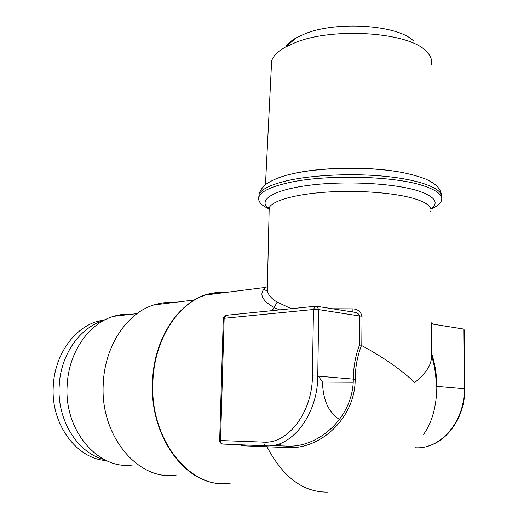 <?xml version="1.0" encoding="UTF-8"?>
<svg xmlns="http://www.w3.org/2000/svg" width="518" height="518" viewBox="0 0 518 518"><rect width="100%" height="100%" fill="white"/><g stroke="black" fill="none" stroke-linecap="round" stroke-linejoin="round"><path stroke-width="0.78" d="M105.258 319.677L97.643 321.289C74.229 327.784 54.733 354.856 53.296 385.8C50.499 423.873 76.58 459.084 106.307 460.554M103.218 320.759C79.927 327.473 60.625 354.636 59.214 385.625C56.831 420.13 77.687 453.211 104.215 459.537M353.198 382.245L322.487 382.083L318.395 376.165M271.354 66.867L271.652 60.884C273.213 55.983 277.829 51.373 285.509 47.054L295.849 42.379C333.294 27.104 407.964 32.148 425.66 50.725C430.691 55.374 432.536 60.159 431.203 65.067M285.839 46.769C287.878 43.551 291.407 40.533 296.425 37.71L305.154 33.715C336.616 20.778 398.012 24.955 413.351 40.773M268.486 208.624C260.58 204.927 257.446 200.906 259.078 196.575C261.325 191.518 270.357 187.082 286.176 183.262C322.526 174.184 393.751 175.505 423.763 185.891C437.969 190.682 443.771 195.836 441.168 201.34C439.743 204.124 436.331 206.708 430.924 209.097M131.488 314.271C125.498 313.85 119.535 314.536 113.597 316.323C89.083 323.284 68.648 352.104 67.178 385.127C63.759 430.846 98.783 470.713 133.191 464.886M173.517 302.544C166.925 302.085 160.366 302.894 153.84 304.96C127.098 312.943 104.772 345.707 103.283 383.488C99.696 435.942 138.591 481.572 176.269 475.051M280.355 443.427L279.066 445.836M222.209 483.514C184.926 484.362 149.398 435.56 152.512 381.675C153.911 336.337 181.177 298.51 211.771 293.292L225.977 292.437M332.556 308.78L352.156 308.864C357.414 308.948 360.703 311.396 362.024 316.207L361.791 345.629C383.806 357.537 401.444 369.846 414.691 382.556C427.311 372.248 432.776 362.801 431.086 354.208M361.791 345.629L361.48 345.506C357.459 355.607 355.361 366.867 355.186 379.286C355.264 418.123 320.234 449.728 287.755 447.565L266.99 446.781C283.016 477.188 303.147 492.294 327.382 492.1M239.659 444.755L242.443 445.771L266.99 446.781L266.291 445.836L223.012 444.081C221.464 443.848 220.642 442.67 220.545 440.54L263.779 442.119C287.943 444.094 312.451 412.218 312.419 375.984L313.455 309.499L224.158 318.292L220.545 440.54L219.671 440.494L223.29 318.57M267.437 284.583L267.301 290.417C268.182 294.923 271.464 298.808 277.162 302.078L290.637 308.404M279.565 309.894L274.164 307.582L277.162 302.078M272.099 310.651L274.164 307.582C261.454 300.207 258.631 293.479 265.689 287.406L267.392 286.571M423.614 434.362C432.167 422.28 436.583 406.287 436.855 386.389L464.232 388.753L463.759 329.066L433.773 324.281L431.617 322.824L431.708 353.781C435.062 364.096 436.778 374.961 436.855 386.389L436.227 386.279C436.156 374.993 434.44 364.277 431.073 354.131M287.755 447.565L286.441 446.089C318.557 448.174 353.328 417.346 353.295 379.182C353.477 366.569 355.581 355.115 359.621 344.813L359.861 316.032L318.745 309.622L317.761 376.113L355.186 379.286M316.161 306.19L354.454 312.257C356.98 312.529 358.786 313.785 359.861 316.032L362.024 316.207M352.156 308.864L352.24 311.907M361.48 345.506L359.621 344.813M463.759 329.066L464.296 330.044L464.763 388.83M290.831 174.152C317.456 167.495 364.212 166.187 396.393 171.49M258.735 197.585L259.129 194.36C261.376 189.258 270.409 184.777 286.227 180.918C312.231 174.754 355.277 172.889 389.316 176.774C423.42 180.646 443.602 189.433 441.653 197.701M268.874 208.676C257.388 200.505 272.151 190.158 308.21 185.405C344.081 180.588 393.997 183.139 418.143 190.87C435.101 196.665 439.355 202.7 430.898 208.974M430.458 211.953C432.744 207.232 427.48 202.842 414.653 198.77C395.176 192.819 358.514 189.957 326.67 192.1C294.774 194.224 272.19 200.816 269.198 207.731L269.114 211.318M226.243 292.405C219.315 291.88 212.425 292.754 205.568 295.02C177.603 303.723 154.241 339.802 152.894 381.662C149.411 439.892 190.909 490.397 230.374 483.119M279.422 445.849L280.808 443.246M415.365 447.746C440.591 449.611 465.099 421.218 464.232 388.753L464.763 388.863C465.319 416.038 448.083 441.388 426.793 446.432M271.982 445.577L286.441 446.089M312.419 375.984L317.761 376.113C317.832 414.419 291.815 448.038 266.271 445.836C264.717 445.59 263.882 444.353 263.779 442.119M226.748 315.255L224.288 316.252L223.29 318.492L224.158 318.292L225.913 315.339L315.177 306.28L316.848 306.28L318.745 309.622L313.455 309.499L315.177 306.28L315.941 306.183M241.751 444.839L242.443 445.771M339.51 419.483C328.652 412.581 322.979 400.116 322.487 382.083M97.643 321.289L103.399 320.655M259.078 196.575L259.129 194.36C259.55 191.556 261.473 188.533 264.899 185.282C266.951 182.938 276.923 177.421 289.433 174.521C319.127 167.068 368.978 166.226 402.285 172.5C411.389 174.365 419.224 176.567 425.783 179.111C430.257 181.164 433.935 183.443 436.81 185.949C439.549 188.953 441.077 191.848 441.394 194.613M271.652 60.884L265.475 184.79M296.425 37.71L285.509 47.054M269.172 208.799C267.722 206.85 267.728 206.494 269.198 207.731L267.301 290.417L264.996 290.171C264.238 289.698 264.471 288.772 265.695 287.399L205.568 295.02L211.771 293.292M354.448 312.257L352.803 311.998M219.671 440.494C219.755 442.43 220.726 443.609 222.591 444.03M153.84 304.96L194.379 299.987M113.597 316.323L137.011 313.636"/></g></svg>
